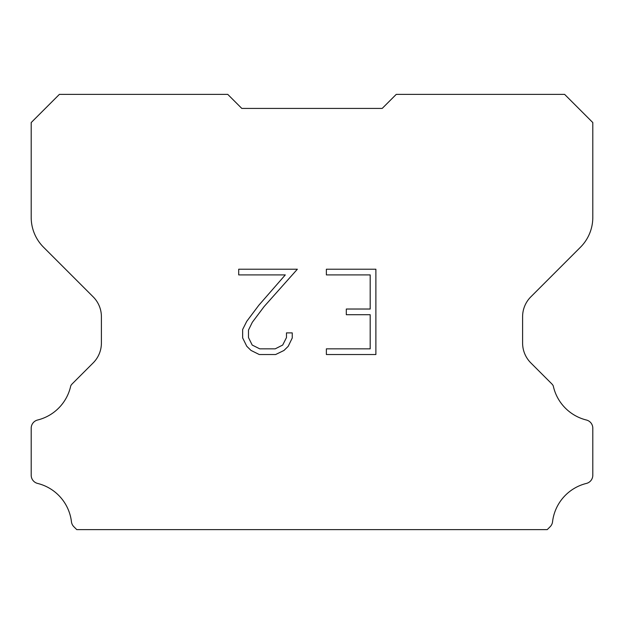 <?xml version="1.0" encoding="UTF-8"?>
<svg xmlns="http://www.w3.org/2000/svg" width="624" height="624" viewBox="0 0 624 624"><rect width="100%" height="100%" fill="white"/><g stroke="black" fill="none" stroke-linecap="round" stroke-linejoin="round"><path stroke-width="0.94" d="M370.188 348.839L370.188 314.714L346.312 314.714L346.312 309.028L370.188 309.028L370.188 274.903L326.375 274.903L326.375 269.217L375.882 269.217L375.882 354.526L326.375 354.526L326.375 348.839L370.188 348.839M292.243 332.888L292.243 338.005L288.194 346.336L283.975 350.47L275.636 354.526L259.256 354.526L250.981 350.407L246.761 346.25L242.65 337.919L242.65 329.48L246.761 321.313L258.812 305.269L285.301 274.903L238.703 274.903L238.703 269.217L297.359 269.217L264.147 306.524L252.314 322.288L248.485 330.073L248.485 337.561L252.205 345.064L259.756 348.839L275.2 348.839L282.695 345.056L286.471 337.561L286.471 332.888L292.243 332.888M241.8 108.42L227.76 94.38L59.381 94.38L31.2 122.561L31.2 217.441A42.12 42.12 0 0 0 43.54 247.221L93.179 296.86A28.08 28.08 0 0 1 101.4 316.711L101.4 343.036A28.08 28.08 0 0 1 93.179 362.887L72.228 383.838A8.229 8.229 0 0 0 70.754 385.835A44.928 44.928 0 0 1 37.604 420.014A8.424 8.424 0 0 0 31.2 428.197L31.2 475.254A8.424 8.424 0 0 0 37.604 483.428A44.928 44.928 0 0 1 71.448 521.765A8.424 8.424 0 0 0 74.084 526.945L76.76 529.62L547.24 529.62L549.916 526.945A8.424 8.424 0 0 0 552.552 521.765A44.928 44.928 0 0 1 586.396 483.428A8.424 8.424 0 0 0 592.8 475.254L592.8 428.197A8.424 8.424 0 0 0 586.396 420.014A44.928 44.928 0 0 1 553.246 385.835A8.229 8.229 0 0 0 551.772 383.838L530.821 362.887A28.08 28.08 0 0 1 522.6 343.036L522.6 316.711A28.08 28.08 0 0 1 530.821 296.86L580.46 247.221A42.12 42.12 0 0 0 592.8 217.441L592.8 122.561L564.619 94.38L396.24 94.38L382.2 108.42L241.8 108.42"/></g></svg>
